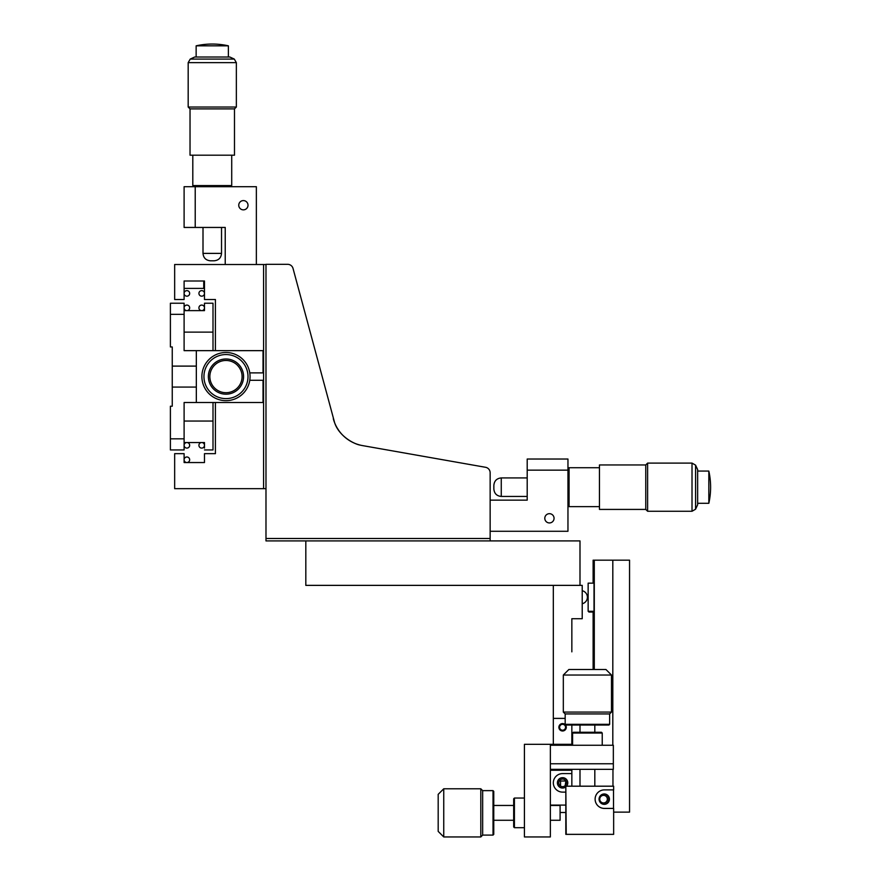 <?xml version="1.0" encoding="UTF-8"?>
<svg xmlns="http://www.w3.org/2000/svg" width="881" height="881" viewBox="0 0 881 881"><rect width="100%" height="100%" fill="white"/><g stroke="black" fill="none" stroke-linecap="round" stroke-linejoin="round"><path stroke-width="1.32" d="M184.107 314.341L170.396 314.341L170.396 303.229L184.107 303.229L184.107 350.649L196.331 350.649L196.331 402.518L184.107 402.518L184.107 449.949L170.396 449.949L170.396 406.229L172.247 406.229L172.247 387.067L196.331 387.067M172.247 387.067L172.247 346.949L170.396 346.949L170.396 314.341M213.004 402.518L213.004 421.052L184.107 421.052M196.331 366.111L172.247 366.111M196.331 402.518L263.023 402.518L263.023 380.295L249.775 380.295M196.331 350.649L263.023 350.649L263.023 372.883L249.775 372.883M184.107 332.126L213.004 332.126L213.004 350.649M204.48 305.079L204.48 303.229L213.004 303.229L213.004 332.126M204.48 303.229L204.48 310.63L184.107 310.63M184.107 442.537L204.48 442.537L204.48 448.099M204.48 449.949L213.004 449.949L213.004 421.052M215.416 402.518L215.416 453.649L204.48 453.649L204.48 462.547L184.107 462.547L184.107 453.649L174.658 453.649L174.658 488.669L263.584 488.669L263.584 264.509L174.658 264.509L174.658 299.518L184.107 299.518L184.107 280.995L204.48 280.995L204.48 299.518L215.416 299.518L215.416 350.649M203.742 280.995L203.742 288.406L184.107 288.406L184.107 280.995L204.293 280.995M184.107 455.51L184.107 453.649M204.48 453.649L204.48 455.51M186.343 457.041A2.775 2.775 0 0 0 184.162 460.311A2.775 2.775 0 0 0 187.422 462.492A2.775 2.775 0 0 0 189.613 459.221A2.775 2.775 0 0 0 186.343 457.041A2.775 2.775 0 0 0 184.162 460.311A2.775 2.775 0 0 0 187.422 462.492A2.775 2.775 0 0 0 189.613 459.221A2.775 2.775 0 0 0 186.343 457.041M186.343 448.044A2.775 2.775 0 0 0 189.613 445.863A2.775 2.775 0 0 0 187.422 442.592A2.775 2.775 0 0 0 184.162 444.773A2.775 2.775 0 0 0 186.343 448.044M202.245 448.044A2.775 2.775 0 0 1 198.974 445.863A2.775 2.775 0 0 1 201.165 442.592A2.775 2.775 0 0 1 204.425 444.773A2.775 2.775 0 0 1 202.245 448.044M186.343 296.126A2.775 2.775 0 0 1 184.162 292.866A2.775 2.775 0 0 1 187.422 290.686A2.775 2.775 0 0 1 189.613 293.946A2.775 2.775 0 0 1 186.343 296.126M204.48 293.406A2.775 2.775 0 0 0 201.705 290.631A2.775 2.775 0 0 0 198.93 293.406A2.775 2.775 0 0 0 201.705 296.181A2.775 2.775 0 0 0 204.48 293.406M186.343 305.134A2.775 2.775 0 0 1 189.613 307.315A2.775 2.775 0 0 1 187.422 310.586A2.775 2.775 0 0 1 184.162 308.394A2.775 2.775 0 0 1 186.343 305.134M202.245 305.134A2.775 2.775 0 0 0 198.974 307.315A2.775 2.775 0 0 0 201.165 310.586A2.775 2.775 0 0 0 204.425 308.394A2.775 2.775 0 0 0 202.245 305.134M248.013 205.229A4.636 4.636 0 0 0 243.387 200.593A4.636 4.636 0 0 0 238.751 205.229A4.636 4.636 0 0 0 243.387 209.854A4.636 4.636 0 0 0 248.013 205.229M195.219 186.695L195.219 227.452L184.107 227.452L184.107 186.695L256.36 186.695L256.36 264.509M195.219 227.452L225.228 227.452L225.228 264.509M265.985 264.509L263.584 264.509M265.985 488.669L263.584 488.669M334.681 422.902L293.032 268.441A5.561 5.561 0 0 0 287.658 264.322L265.985 264.322L265.985 538.5L490.144 538.5L490.144 472.767A5.561 5.561 0 0 0 485.552 467.293L362.653 445.621A37.046 37.046 0 0 1 333.293 418.728L334.681 422.902C339.405 436.833 354.922 444.354 360.307 445.136C354.834 444.332 339.427 436.822 334.681 422.902C339.405 436.833 354.922 444.354 360.307 445.136C354.834 444.332 339.427 436.822 334.681 422.902M359.811 445.004A37.046 37.046 0 0 0 362.653 445.621M337.104 427.836L338.502 430.06L337.104 427.836M351.178 441.568L354.68 443.275L351.178 441.568M357.014 444.167L359.723 444.982L357.025 444.167M549.436 522.94A4.636 4.636 0 0 0 554.061 518.303A4.636 4.636 0 0 0 549.436 513.678A4.636 4.636 0 0 0 544.799 518.303A4.636 4.636 0 0 0 549.436 522.94M567.959 470.146L527.201 470.146L527.201 459.023L567.959 459.023L567.959 531.276L490.144 531.276M527.201 470.146L527.201 500.155L490.144 500.155M490.144 540.912L490.144 538.5M571.846 651.852L571.846 618.715L582.22 618.715L582.22 585.369L579.995 585.369L579.995 540.912L265.985 540.912L265.985 538.5M695.572 465.146L695.572 509.218L692.014 511.266L692.014 463.098L695.572 465.146L697.642 469.584L697.642 504.78L695.572 509.218M647.612 511.266L645.762 509.416L645.762 464.959L647.612 463.098L647.612 511.266L692.014 511.266M647.612 463.098L692.014 463.098M645.762 464.959L599.454 464.959L599.454 509.416L645.762 509.416M493.856 485.629L493.856 489.032L493.856 485.629M599.454 467.734L569.071 467.734L569.071 506.641L567.959 505.529M697.642 503.304L708.831 503.304L708.831 471.071L697.642 471.071M190.23 59.082L234.302 59.082L236.35 62.639L188.182 62.639L190.23 59.082L194.668 57.023L229.864 57.023L234.302 59.082M236.35 107.042L234.489 108.892L190.032 108.892L188.182 107.042L236.35 107.042L236.35 62.639M188.182 107.042L188.182 62.639M190.032 108.892L190.032 155.199L234.489 155.199L234.489 108.892M210.713 260.798L214.116 260.798L210.713 260.798M192.807 155.199L192.807 185.583L231.714 185.583L230.602 186.695M228.377 57.023L228.377 45.823L196.144 45.823L196.144 57.023M203.94 376.583A22.036 22.036 0 0 0 225.976 398.619A22.036 22.036 0 0 0 248.001 376.583A22.036 22.036 0 0 0 225.976 354.547A22.036 22.036 0 0 0 203.94 376.583M250.061 376.583A24.084 24.084 0 0 1 225.976 400.668A24.084 24.084 0 0 1 201.892 376.583A24.084 24.084 0 0 1 225.976 352.499A24.084 24.084 0 0 1 250.061 376.583M208.368 376.583A17.598 17.598 0 0 0 225.976 394.181A17.598 17.598 0 0 0 243.574 376.583A17.598 17.598 0 0 0 225.976 358.985A17.598 17.598 0 0 0 208.368 376.583M240.788 370.229L239.467 367.773A16.122 16.122 0 0 1 234.786 390.085A16.122 16.122 0 0 1 212.475 385.404A16.122 16.122 0 0 1 217.155 363.093A16.122 16.122 0 0 1 239.467 367.773L237.749 365.582M579.995 585.369L305.817 585.369L305.817 540.912M565.173 785.632C559.292 786.843 559.292 786.843 565.173 785.632L565.899 781.007L560.547 781.007L560.547 786.061M558.785 782.857A3.799 3.799 0 0 0 562.585 786.656A3.799 3.799 0 0 0 566.384 782.857A3.799 3.799 0 0 0 562.585 779.057A3.799 3.799 0 0 0 558.785 782.857M553.323 585.369L553.323 744.324L524.426 744.324L524.426 836.95L550.361 836.95L550.361 744.324M582.22 603.727A6.674 6.674 0 0 0 582.22 590.722M588.893 612.053L594.135 612.053L588.893 612.053M594.135 611.304L588.145 611.304L588.145 583.145L594.135 583.145M593.563 611.304L594.014 651.488L593.673 611.304M593.376 630.576L593.32 624.464L593.376 630.576M594.29 669.483L594.29 560.173L593.122 560.173L593.122 583.145M593.122 611.304L593.122 669.483M594.29 560.173L629.552 560.173L629.552 812.128L613.65 812.128M599.752 799.155A3.799 3.799 90 0 0 603.551 802.954A3.799 3.799 90 0 0 607.35 799.155A3.799 3.799 90 0 0 603.551 795.356A3.799 3.799 90 0 0 599.752 799.155M612.813 745.249L612.813 560.173M594.014 611.304L594.014 583.145M599.069 799.155A5.187 5.187 -90 0 1 604.256 793.968A5.187 5.187 -90 0 1 609.443 799.155A5.187 5.187 -90 0 1 604.256 804.342A5.187 5.187 -90 0 1 599.069 799.155M603.903 804.331A5.187 5.187 90 0 0 608.738 799.155A5.187 5.187 90 0 0 603.903 793.979M566.219 786.193L613.65 786.193L613.65 789.894L604.388 789.894A9.262 9.262 90 0 0 595.115 799.155A9.262 9.262 90 0 0 604.388 808.417L613.65 808.417L613.65 834.351L565.822 834.351L565.822 786.193L566.219 834.351M612.967 769.333L612.967 786.193M604.388 808.417L613.517 808.417L613.517 789.894L604.388 789.894M571.846 786.193L571.846 773.595L562.585 773.595A9.262 9.262 0 0 0 553.323 782.857A9.262 9.262 0 0 0 562.585 792.118L565.822 792.118M565.822 786.909A5.187 5.187 0 0 1 557.398 782.857A5.187 5.187 0 0 1 562.585 777.67A5.187 5.187 0 0 1 566.56 786.193M560.096 812.491L565.822 812.491M565.173 718.389L553.323 718.389M571.846 725.052L571.846 744.324L553.323 744.324M550.361 770.258L571.846 770.258L571.846 769.333M571.846 745.249L571.846 744.324M571.846 773.595L571.846 770.258M550.724 805.091L565.822 805.091M493.03 835.056L493.03 790.631L493.767 791.38L493.767 834.351L493.03 835.1L482.656 835.1L482.656 790.631L480.806 788.781L443.749 788.781L443.749 836.95L480.806 836.95L480.806 788.781M550.724 820.277L560.096 820.277L560.096 805.454L550.724 805.454M443.749 836.95L438.187 831.389L438.187 794.343L443.749 788.781M550.361 795.642L550.361 830.1M514.416 827.688L513.678 826.951L513.678 798.792L514.416 798.043L514.416 827.688L524.426 827.688M562.585 724.314A2.962 2.962 0 0 0 559.622 727.277A2.962 2.962 0 0 0 562.585 730.239A2.962 2.962 0 0 0 565.547 727.277A2.962 2.962 0 0 0 562.585 724.314M562.585 730.988A3.7 3.7 0 0 1 558.884 727.277A3.7 3.7 0 0 1 562.585 723.576A3.7 3.7 0 0 1 566.285 727.277A3.7 3.7 0 0 1 562.585 730.988M613.341 745.249L550.361 745.249L550.361 763.772L613.341 763.772L613.341 745.249M613.341 763.772L613.341 769.333L550.361 769.333M591.129 769.333L583.685 769.333M572.584 733.025L573.333 732.276L601.492 732.276L602.23 733.025L572.584 733.025L572.584 745.249M565.173 724.314L609.641 724.314L608.903 725.052L565.921 725.052L565.173 724.314L565.173 713.94L609.641 713.94L611.491 712.09L611.491 675.033L563.322 675.033L563.322 712.09L611.491 712.09M563.322 675.033L568.884 669.483L605.93 669.483L611.491 675.033M170.396 438.837L184.107 438.837M527.201 477.92L501.267 477.92L501.267 496.444C496.763 496.014 494.296 493.536 493.856 489.032M203.004 227.452L203.004 253.387L221.527 253.387C221.087 257.891 218.62 260.358 214.116 260.798M501.267 477.92C496.763 478.361 494.296 480.828 493.856 485.332M527.201 496.444L501.267 496.444M567.959 468.846L569.071 467.734M599.454 506.641L569.071 506.641M708.831 503.304A74.103 74.103 0 0 0 708.831 471.071M203.004 253.387C203.434 257.891 205.912 260.358 210.416 260.798M221.527 227.452L221.527 253.387M193.919 186.695L192.807 185.583M231.714 155.199L231.714 185.583M228.377 45.823A74.103 74.103 0 0 0 196.144 45.823M482.656 835.1L480.806 836.95M513.678 820.277L493.767 820.277M513.678 805.454L493.767 805.454M493.03 790.631L482.656 790.631M514.416 798.043L524.426 798.043M602.23 733.025L602.23 745.249M565.173 713.94L563.322 712.09M579.995 786.193L579.995 769.333M579.995 732.276L579.995 725.052M594.818 786.193L594.818 769.333M594.818 732.276L594.818 725.052M609.641 724.314L609.641 713.94"/></g></svg>
